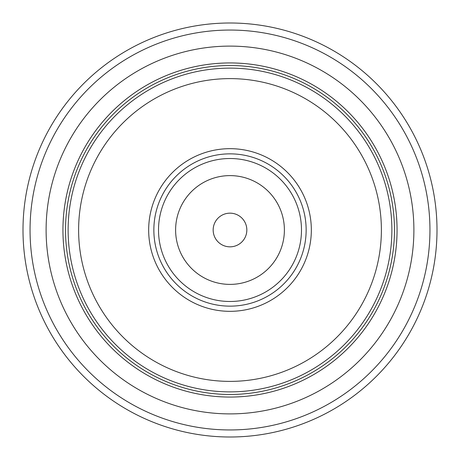 <?xml version="1.0" encoding="UTF-8"?>
<svg xmlns="http://www.w3.org/2000/svg" width="460" height="460" viewBox="0 0 460 460"><rect width="100%" height="100%" fill="white"/><g stroke="black" fill="none" stroke-linecap="round" stroke-linejoin="round"><path stroke-width="0.69" d="M230 23A207 207 0 0 0 23 230A207 207 0 0 0 230 437A207 207 0 0 0 437 230A207 207 0 0 0 230 23M230.816 30.049A199.95 199.95 0 0 0 230 30.049A199.95 199.95 0 0 0 30.049 229.592A199.95 199.95 0 0 0 229.183 429.95A199.95 199.95 0 0 0 230 429.95A199.95 199.95 0 0 0 429.95 230.408A199.95 199.95 0 0 0 230.816 30.049M230 62.939A167.06 167.06 0 0 0 62.939 230A167.06 167.06 0 0 0 230 397.06A167.06 167.06 0 0 0 397.06 230A167.06 167.06 0 0 0 230 62.939M230 65.533A164.467 164.467 0 0 0 65.533 230A164.467 164.467 0 0 0 230 394.467A164.467 164.467 0 0 0 394.467 230A164.467 164.467 0 0 0 230 65.533M230 68.12A161.88 161.88 0 0 1 391.88 230A161.88 161.88 0 0 1 230 391.88A161.88 161.88 0 0 1 68.12 230A161.88 161.88 0 0 1 230 68.12M230 381.386A151.386 151.386 0 0 0 381.386 230A151.386 151.386 0 0 0 230 78.614A151.386 151.386 0 0 0 78.614 230A151.386 151.386 0 0 0 230 381.386M230.816 148.678A81.328 81.328 0 0 0 148.672 229.592A81.328 81.328 0 0 0 230 311.328A81.328 81.328 0 0 0 311.328 230.408A81.328 81.328 0 0 0 230.816 148.678M230 158.516A71.484 71.484 0 0 1 301.484 230A71.484 71.484 0 0 1 230 301.484A71.484 71.484 0 0 1 158.516 230A71.484 71.484 0 0 1 230 158.516M230 175.611A54.389 54.389 0 0 1 284.389 230A54.389 54.389 0 0 1 230 284.389A54.389 54.389 0 0 1 175.611 230A54.389 54.389 0 0 1 230 175.611M246.836 230A16.836 16.836 0 0 1 230 246.836A16.836 16.836 0 0 1 213.164 230A16.836 16.836 0 0 1 230 213.164A16.836 16.836 0 0 1 246.836 230M230 30.049A199.95 199.95 0 0 0 30.049 229.592A199.95 199.95 0 0 0 229.183 429.95A199.95 199.95 0 0 0 230 429.95M230.748 46.109A183.891 183.891 0 0 0 46.109 229.252A183.891 183.891 0 0 0 229.252 413.891A183.891 183.891 0 0 0 413.891 230.748A183.891 183.891 0 0 0 230.748 46.109M230 148.672A81.328 81.328 0 0 0 148.672 229.592A81.328 81.328 0 0 0 230 311.328M230.765 153.858A76.147 76.147 0 0 0 153.858 229.235A76.147 76.147 0 0 0 229.235 306.141A76.147 76.147 0 0 0 306.141 230.765A76.147 76.147 0 0 0 230.765 153.858"/></g></svg>
